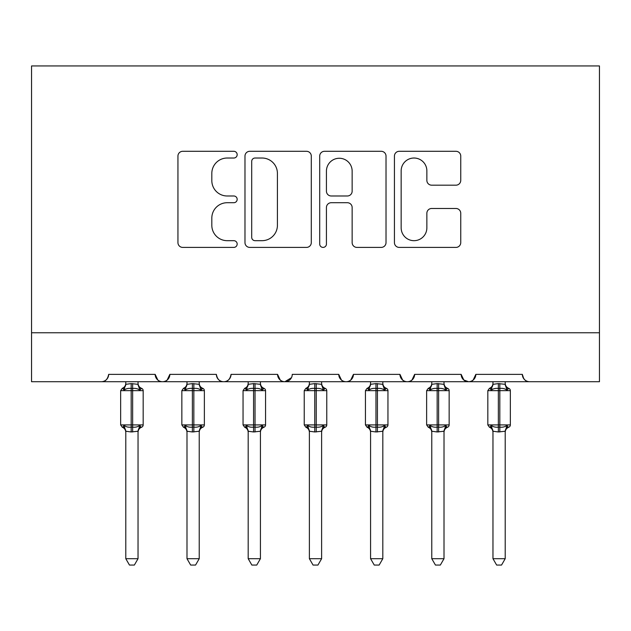 <?xml version="1.0" encoding="UTF-8"?>
<svg xmlns="http://www.w3.org/2000/svg" width="631" height="631" viewBox="0 0 631 631"><rect width="100%" height="100%" fill="white"/><g stroke="black" fill="none" stroke-linecap="round" stroke-linejoin="round"><path stroke-width="0.95" d="M237.169 154.658A3.36 3.36 0 0 0 233.809 151.298L182.753 151.298A4.803 4.803 0 0 0 177.942 156.102L177.942 242.596A4.803 4.803 0 0 0 182.753 247.407L233.809 247.407A3.36 3.36 0 0 0 237.169 244.039A3.36 3.36 0 0 0 233.809 240.679L227.199 240.679A15.381 15.381 0 0 1 211.819 225.299L211.819 218.089A15.381 15.381 0 0 1 227.199 202.717L233.809 202.717A3.36 3.36 0 0 0 237.169 199.349A3.36 3.36 0 0 0 233.809 195.989L227.199 195.989A15.381 15.381 0 0 1 211.819 180.608L211.819 173.399A15.381 15.381 0 0 1 227.199 158.026L233.809 158.026A3.36 3.36 0 0 0 237.169 154.658M455.937 185.175A4.803 4.803 0 0 0 460.748 180.371L460.748 156.102A4.803 4.803 0 0 0 455.937 151.298L399.234 151.298A4.803 4.803 0 0 0 394.43 156.102L394.43 242.596A4.803 4.803 0 0 0 399.234 247.407L455.937 247.407A4.803 4.803 0 0 0 460.748 242.596L460.748 213.286A4.803 4.803 0 0 0 455.937 208.482L431.675 208.482A4.803 4.803 0 0 0 426.864 213.286L426.864 227.823A12.857 12.857 0 0 1 414.015 240.679A12.857 12.857 0 0 1 401.158 227.823L401.158 170.875A12.857 12.857 0 0 1 414.015 158.026A12.857 12.857 0 0 1 426.864 170.875L426.864 180.371A4.803 4.803 0 0 0 431.675 185.175L455.937 185.175M31.55 332.758L599.45 332.758L599.45 65.939L31.55 65.939L31.55 381.716L101.315 381.716C105.211 381.85 107.656 379.405 108.658 374.372L155.163 374.372L157.853 380.043M311.296 156.102A4.803 4.803 0 0 0 306.492 151.298L249.789 151.298A4.803 4.803 0 0 0 244.978 156.102L244.978 242.596A4.803 4.803 0 0 0 249.789 247.407L306.492 247.407A4.803 4.803 0 0 0 311.296 242.596L311.296 156.102M324.508 151.298L381.211 151.298A4.803 4.803 0 0 1 386.022 156.102L386.022 242.596A4.803 4.803 0 0 1 381.211 247.407L356.949 247.407A4.803 4.803 0 0 1 352.145 242.596L352.145 207.52A4.803 4.803 0 0 0 347.334 202.717L331.236 202.717A4.803 4.803 0 0 0 326.432 207.52L326.432 244.039A3.36 3.36 0 0 1 323.072 247.407A3.36 3.36 0 0 1 319.704 244.039L319.704 156.102A4.803 4.803 0 0 1 324.508 151.298M101.315 381.716C105.211 381.85 107.656 379.405 108.658 374.372A7.343 7.343 0 0 1 101.315 381.716L162.506 381.716C158.618 381.85 156.165 379.405 155.163 374.372A7.343 7.343 0 0 0 162.506 381.716A7.343 7.343 0 0 0 169.849 374.372L216.362 374.372A7.343 7.343 0 0 0 223.705 381.716A7.343 7.343 0 0 0 231.049 374.372L277.561 374.372A7.343 7.343 0 0 0 284.904 381.716A7.343 7.343 0 0 0 292.248 374.372L338.752 374.372A7.343 7.343 0 0 0 346.096 381.716A7.343 7.343 0 0 0 353.439 374.372L399.951 374.372A7.343 7.343 0 0 0 407.295 381.716A7.343 7.343 0 0 0 414.638 374.372L461.151 374.372A7.343 7.343 0 0 0 468.494 381.716A7.343 7.343 0 0 0 475.837 374.372L522.342 374.372L523.706 378.632M167.168 380.043L169.849 374.372C168.856 379.405 166.403 381.85 162.506 381.716L468.494 381.716C472.382 381.85 474.835 379.405 475.837 374.372L473.147 380.043M461.151 374.372L463.832 380.043M402.633 380.043L399.951 374.372C400.953 379.405 403.398 381.85 407.295 381.716C411.191 381.85 413.636 379.405 414.638 374.372L411.956 380.043M341.442 380.043L338.752 374.372C339.754 379.405 342.199 381.85 346.096 381.716C349.992 381.85 352.437 379.405 353.439 374.372L350.757 380.043M291.451 377.693L284.904 381.716C281.008 381.85 278.563 379.405 277.561 374.372L280.243 380.043M522.342 374.372A7.343 7.343 0 0 0 529.685 381.716C525.789 381.85 523.344 379.405 522.342 374.372M599.45 332.758L599.45 381.716L468.494 381.716L463.761 379.988M216.362 374.372C217.364 379.405 219.809 381.85 223.705 381.716C227.602 381.85 230.047 379.405 231.049 374.372M255.074 158.026A3.36 3.36 0 0 0 251.706 161.386L251.706 237.311A3.36 3.36 0 0 0 255.074 240.679L262.039 240.679A15.381 15.381 0 0 0 277.419 225.299L277.419 173.399A15.381 15.381 0 0 0 262.039 158.026L255.074 158.026M352.145 171.119A12.857 12.857 0 0 0 339.289 158.263A12.857 12.857 0 0 0 326.432 171.119L326.432 191.177A4.803 4.803 0 0 0 331.236 195.989L347.334 195.989A4.803 4.803 0 0 0 352.145 191.177L352.145 171.119M125.79 431.494A5.387 5.135 180 0 0 122.966 426.974L124.015 425.397C126.011 426.895 128.401 427.471 131.177 427.116L131.177 424.915L132.644 424.915L132.644 388.451C135.428 388.097 137.81 388.672 139.806 390.171L141.565 388.349A2.445 2.445 0 0 1 143.174 390.652L120.655 390.652L120.655 424.915L131.177 424.915L131.177 388.451C128.401 388.097 126.011 388.672 124.015 390.171L122.966 388.593A5.387 5.135 -0 0 0 125.79 384.074L125.79 384.074M138.031 558.695L134.356 565.06L129.465 565.06L125.79 558.695L138.031 558.695L138.039 431.241L131.177 431.959L131.177 427.116L132.644 427.116L132.644 424.915L143.174 424.915A2.445 2.445 0 0 1 141.565 427.219L140.863 426.974L141.565 427.219C139.341 428.173 138.165 429.853 138.031 432.274M125.79 558.695L125.79 431.241L124.015 425.397M131.177 431.959L125.79 431.241M125.79 381.716L125.79 384.326L131.177 383.609L138.039 384.326L138.031 381.716M132.644 431.959L132.644 427.116C135.428 427.471 137.81 426.895 139.806 425.397L140.863 426.974A5.387 5.135 180 0 0 138.031 431.494M124.015 390.171L124.733 388.081M139.806 390.171L138.039 384.326M138.039 431.241L139.806 425.397M186.989 431.494A5.387 5.135 180 0 0 184.157 426.974L185.214 425.397C187.21 426.895 189.592 427.471 192.376 427.116L192.376 424.915L193.843 424.915L193.843 388.451C196.62 388.097 199.01 388.672 201.005 390.171L202.764 388.349A2.445 2.445 0 0 1 204.365 390.652L181.846 390.652L181.846 424.915L192.376 424.915L192.376 388.451C189.592 388.097 187.21 388.672 185.214 390.171L184.157 388.593A5.387 5.135 -0 0 0 186.989 384.074L186.989 384.074M199.23 558.695L195.555 565.06L190.665 565.06L186.989 558.695L199.23 558.695L199.23 431.241L192.376 431.959L192.376 427.116L193.843 427.116L193.843 424.915L204.365 424.915A2.445 2.445 0 0 1 202.764 427.219L202.054 426.974L202.764 427.219C200.532 428.173 199.357 429.853 199.23 432.274M186.989 558.695L186.989 431.462L185.214 425.397M192.376 431.959L186.981 431.241M186.989 381.716L186.981 384.326L192.376 383.609L199.23 384.326L199.23 381.716M193.843 431.959L193.843 427.116C196.62 427.471 199.01 426.895 201.005 425.397L202.054 426.974A5.387 5.135 180 0 0 199.23 431.494M185.214 390.171L185.932 388.081M201.005 390.171L199.23 384.326M199.23 431.241L201.005 425.397M248.188 431.494A5.387 5.135 180 0 0 245.356 426.974L246.405 425.397C248.401 426.895 250.791 427.471 253.567 427.116L253.567 424.915L255.034 424.915L255.034 388.451C257.819 388.097 260.201 388.672 262.196 390.171L263.955 388.349A2.445 2.445 0 0 1 265.564 390.652L243.045 390.652L243.045 424.915L253.567 424.915L253.567 388.451C250.791 388.097 248.401 388.672 246.405 390.171L245.356 388.593A5.387 5.135 -0 0 0 248.188 384.074L248.188 384.074M260.422 558.695L256.746 565.06L251.856 565.06L248.188 558.695L260.422 558.695L260.429 431.241L253.567 431.959L253.567 427.116L255.034 427.116L255.034 424.915L265.564 424.915A2.445 2.445 0 0 1 263.955 427.219L263.253 426.974L263.955 427.219C261.731 428.173 260.556 429.853 260.422 432.274M248.188 558.695L248.188 431.462L246.405 425.397M253.567 431.959L248.18 431.241M248.188 381.716L248.18 384.326L253.567 383.609L260.429 384.326L260.422 381.716M255.034 431.959L255.034 427.116C257.819 427.471 260.201 426.895 262.196 425.397L263.253 426.974A5.387 5.135 180 0 0 260.422 431.494M246.405 390.171L247.131 388.081M262.196 390.171L260.429 384.326M260.429 431.241L262.196 425.397M309.379 431.494A5.387 5.135 180 0 0 306.556 426.974L307.605 425.397C309.6 426.895 311.99 427.471 314.766 427.116L314.766 424.915L316.234 424.915L316.234 388.451C319.01 388.097 321.4 388.672 323.395 390.171L325.154 388.349A2.445 2.445 0 0 1 326.763 390.652L304.237 390.652L304.237 424.915L314.766 424.915L314.766 388.451C311.99 388.097 309.6 388.672 307.605 390.171L306.556 388.593A5.387 5.135 -0 0 0 309.379 384.074L309.379 384.074M321.621 558.695L317.945 565.06L313.055 565.06L309.379 558.695L321.621 558.695L321.621 431.241L314.766 431.959L314.766 427.116L316.234 427.116L316.234 424.915L326.763 424.915A2.445 2.445 0 0 1 325.154 427.219L324.444 426.974L325.154 427.219C322.93 428.173 321.747 429.853 321.621 432.274M309.379 558.695L309.379 431.241L307.605 425.397M314.766 431.959L309.379 431.241M309.379 381.716L309.379 384.326L314.766 383.609L321.621 384.326L321.621 381.716M316.234 431.959L316.234 427.116C319.01 427.471 321.4 426.895 323.395 425.397L324.444 426.974A5.387 5.135 180 0 0 321.621 431.494M307.605 390.171L308.322 388.081M323.395 390.171L321.621 384.326M321.621 431.241L323.395 425.397M370.578 431.494A5.387 5.135 180 0 0 367.747 426.974L368.804 425.397C370.799 426.895 373.181 427.471 375.966 427.116L375.966 424.915L377.433 424.915L377.433 388.451C380.209 388.097 382.599 388.672 384.594 390.171L386.353 388.349A2.445 2.445 0 0 1 387.955 390.652L365.436 390.652L365.436 424.915L375.966 424.915L375.966 388.451C373.181 388.097 370.799 388.672 368.804 390.171L367.747 388.593A5.387 5.135 -0 0 0 370.578 384.074L370.578 384.074M382.812 558.695L379.144 565.06L374.254 565.06L370.578 558.695L382.812 558.695L382.82 431.241L375.966 431.959L375.966 427.116L377.433 427.116L377.433 424.915L387.955 424.915A2.445 2.445 0 0 1 386.353 427.219L385.644 426.974L386.353 427.219C384.121 428.173 382.946 429.853 382.812 432.274M370.578 558.695L370.578 431.462L368.804 425.397M375.966 431.959L370.571 431.241M370.578 381.716L370.571 384.326L375.966 383.609L382.82 384.326L382.812 381.716M377.433 431.959L377.433 427.116C380.209 427.471 382.599 426.895 384.594 425.397L385.644 426.974A5.387 5.135 180 0 0 382.812 431.494M368.804 390.171L369.521 388.081M384.594 390.171L382.82 384.326M382.82 431.241L384.594 425.397M431.77 431.494A5.387 5.135 180 0 0 428.946 426.974L429.995 425.397C431.99 426.895 434.38 427.471 437.157 427.116L437.157 424.915L438.624 424.915L438.624 388.451C441.408 388.097 443.79 388.672 445.786 390.171L447.545 388.349A2.445 2.445 0 0 1 449.154 390.652L426.635 390.652L426.635 424.915L437.157 424.915L437.157 388.451C434.38 388.097 431.99 388.672 429.995 390.171L428.946 388.593A5.387 5.135 -0 0 0 431.77 384.074L431.77 384.074M444.011 558.695L440.335 565.06L435.445 565.06L431.77 558.695L444.011 558.695L444.019 431.241L437.157 431.959L437.157 427.116L438.624 427.116L438.624 424.915L449.154 424.915A2.445 2.445 0 0 1 447.545 427.219L446.843 426.974L447.545 427.219C445.32 428.173 444.145 429.853 444.011 432.274M431.77 558.695L431.77 431.241L429.995 425.397M437.157 431.959L431.77 431.241M431.77 381.716L431.77 384.326L437.157 383.609L444.019 384.326L444.011 381.716M438.624 431.959L438.624 427.116C441.408 427.471 443.79 426.895 445.786 425.397L446.843 426.974A5.387 5.135 180 0 0 444.011 431.494M429.995 390.171L430.713 388.081M445.786 390.171L444.019 384.326M444.019 431.241L445.786 425.397M492.969 431.494A5.387 5.135 180 0 0 490.137 426.974L491.194 425.397C493.19 426.895 495.572 427.471 498.356 427.116L498.356 424.915L499.823 424.915L499.823 388.451C502.599 388.097 504.989 388.672 506.985 390.171L508.744 388.349A2.445 2.445 0 0 1 510.345 390.652L487.826 390.652L487.826 424.915L498.356 424.915L498.356 388.451C495.572 388.097 493.19 388.672 491.194 390.171L490.137 388.593A5.387 5.135 -0 0 0 492.969 384.074L492.969 384.074M505.21 558.695L501.535 565.06L496.644 565.06L492.969 558.695L505.21 558.695L505.21 431.241L498.356 431.959L498.356 427.116L499.823 427.116L499.823 424.915L510.345 424.915A2.445 2.445 0 0 1 508.744 427.219L508.034 426.974L508.744 427.219C506.519 428.173 505.336 429.853 505.21 432.274M492.969 558.695L492.969 431.462L491.194 425.397M498.356 431.959L492.961 431.241M492.969 381.716L492.961 384.326L498.356 383.609L505.21 384.326L505.21 381.716M499.823 431.959L499.823 427.116C502.599 427.471 504.989 426.895 506.985 425.397L508.034 426.974A5.387 5.135 180 0 0 505.21 431.494M491.194 390.171L491.912 388.081M506.985 390.171L505.21 384.326M505.21 431.241L506.985 425.397M132.644 383.609L132.644 388.451L131.177 388.451L131.177 383.609M140.863 388.593A5.387 5.135 -0 0 1 138.031 384.074M193.843 383.609L193.843 388.451L192.376 388.451L192.376 383.609M202.054 388.593A5.387 5.135 -0 0 1 199.23 384.074M255.034 383.609L255.034 388.451L253.567 388.451L253.567 383.609M263.253 388.593A5.387 5.135 -0 0 1 260.422 384.074M316.234 383.609L316.234 388.451L314.766 388.451L314.766 383.609M324.444 388.593A5.387 5.135 -0 0 1 321.621 384.074M377.433 383.609L377.433 388.451L375.966 388.451L375.966 383.609M385.644 388.593A5.387 5.135 -0 0 1 382.812 384.074M438.624 383.609L438.624 388.451L437.157 388.451L437.157 383.609M446.843 388.593A5.387 5.135 -0 0 1 444.011 384.074M499.823 383.609L499.823 388.451L498.356 388.451L498.356 383.609M508.034 388.593A5.387 5.135 -0 0 1 505.21 384.074M143.174 424.915L143.174 390.652M125.79 432.274C125.664 429.853 124.481 428.173 122.256 427.219L120.655 424.915M125.79 383.293C125.664 385.715 124.481 387.395 122.256 388.349L120.655 390.652M141.565 388.349C139.341 387.395 138.165 385.715 138.031 383.293M204.365 424.915L204.365 390.652M186.989 432.274C186.855 429.853 185.68 428.173 183.455 427.219L181.846 424.915M186.989 383.293C186.855 385.715 185.68 387.395 183.455 388.349L181.846 390.652M202.764 388.349C200.532 387.395 199.357 385.715 199.23 383.293M265.564 424.915L265.564 390.652M248.188 432.274C248.054 429.853 246.879 428.173 244.647 427.219L243.045 424.915M248.188 383.293C248.054 385.715 246.879 387.395 244.647 388.349L243.045 390.652M263.955 388.349C261.731 387.395 260.556 385.715 260.422 383.293M326.763 424.915L326.763 390.652M309.379 432.274C309.253 429.853 308.07 428.173 305.846 427.219L304.237 424.915M309.379 383.293C309.253 385.715 308.07 387.395 305.846 388.349L304.237 390.652M325.154 388.349C322.93 387.395 321.747 385.715 321.621 383.293M387.955 424.915L387.955 390.652M370.578 432.274C370.444 429.853 369.269 428.173 367.045 427.219L365.436 424.915M370.578 383.293C370.444 385.715 369.269 387.395 367.045 388.349L365.436 390.652M386.353 388.349C384.121 387.395 382.946 385.715 382.812 383.293M449.154 424.915L449.154 390.652M431.77 432.274C431.643 429.853 430.468 428.173 428.236 427.219L426.635 424.915M431.77 383.293C431.643 385.715 430.468 387.395 428.236 388.349L426.635 390.652M447.545 388.349C445.32 387.395 444.145 385.715 444.011 383.293M510.345 424.915L510.345 390.652M492.969 432.274C492.835 429.853 491.659 428.173 489.435 427.219L487.826 424.915M492.969 383.293C492.835 385.715 491.659 387.395 489.435 388.349L487.826 390.652M508.744 388.349C506.519 387.395 505.336 385.715 505.21 383.293"/></g></svg>

